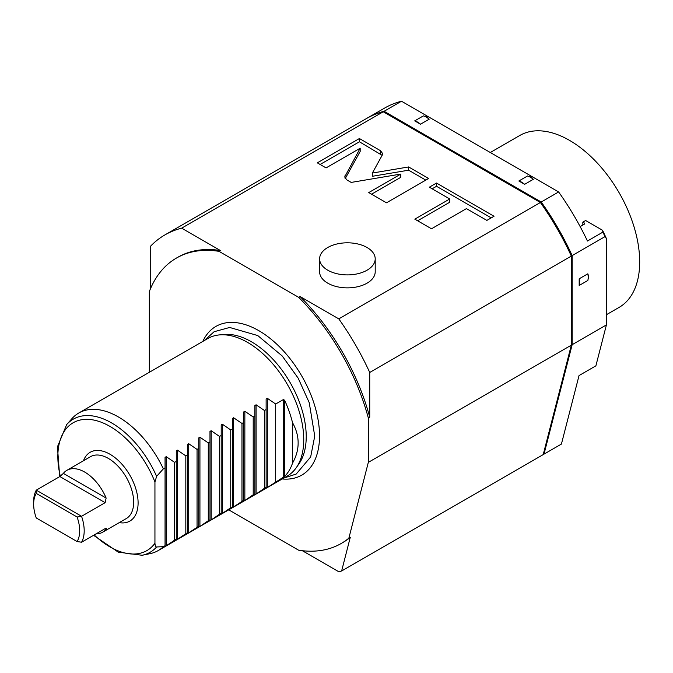 <?xml version="1.0" encoding="UTF-8"?>
<svg xmlns="http://www.w3.org/2000/svg" width="673" height="673" viewBox="0 0 673 673"><rect width="100%" height="100%" fill="white"/><g stroke="black" fill="none" stroke-linecap="round" stroke-linejoin="round"><path stroke-width="1.01" d="M284.654 476.408L267.316 487.538L266.129 488.219L266.129 487.336L264.439 488.304L256.085 494.024L254.899 494.705L254.899 493.822L253.208 494.79L244.854 500.502L243.668 501.192L243.668 500.3L232.437 507.678L232.437 506.786L230.746 507.762L221.207 514.164L221.207 513.272L219.516 514.239L211.162 519.96L209.976 520.641L209.976 519.758L208.285 520.725L199.931 526.437L198.745 527.127L198.745 526.236L187.515 533.613L187.515 532.722L185.824 533.697L176.284 540.099L176.284 539.208L174.593 540.175L165.053 546.577L165.053 545.694L163.362 546.661L156.607 546.972C155.741 547.258 155.185 546.022 154.941 543.262L154.941 481.986L156.607 476.349L163.362 468.854L165.053 467.878L165.053 457.346L166.239 456.656L174.593 462.368L176.284 461.4L176.284 450.86L177.47 450.17L185.824 455.882L187.515 454.914L187.515 444.373L188.701 443.692L197.054 449.404L198.745 448.428L198.745 437.896L199.931 437.206L208.285 442.918L209.976 441.942L209.976 431.41L211.162 430.72L219.516 436.432L221.207 435.465L221.207 424.924L222.393 424.234L230.746 429.946L232.437 428.979L232.437 418.438L233.624 417.756L241.977 423.468L243.668 422.493L243.668 411.96L244.854 411.27L253.208 416.982L254.899 416.007L254.899 405.474L256.085 404.784L264.439 410.496L266.129 409.529L266.129 398.988L267.316 398.298L275.669 404.01L283.535 399.476L284.654 400.351L284.654 476.408A79.414 45.848 -120 0 0 292.519 463.167C296.305 456.395 298.173 449.648 298.131 442.918C298.173 436.188 296.305 429.441 292.519 422.669A79.414 45.848 -120 0 0 284.654 400.351M119.23 522.627A39.707 22.924 -120 0 0 138.1 502.899A39.707 22.924 -120 0 0 114.688 457.413A39.707 22.924 -120 0 0 83.494 460.736M165.053 546.577L165.053 457.346M219.448 334.902L224.042 334.481A77.412 44.696 -120 0 1 251.483 341.808A77.412 44.696 -120 0 1 306.223 436.617A77.412 44.696 -120 0 1 298.846 464.042L296.179 467.811A79.414 45.848 60 0 0 303.75 439.679A79.414 45.848 -120 0 0 275.636 367.265A79.414 45.848 -120 0 0 219.448 334.902A79.414 45.848 -120 0 0 207.89 338.485L78.733 413.045A79.414 45.848 -120 0 0 71.935 418.64L66.669 424.579L57.441 446.822L59.687 476.635M163.362 468.854A79.414 45.848 -120 0 0 78.733 413.045M292.519 422.669L292.519 463.167M275.669 481.826L275.669 404.01M163.362 546.661A79.414 45.848 60 0 1 158.147 550.598A79.414 45.848 60 0 1 149.902 553.694L142.129 555.275A76.848 44.368 -120 0 0 156.607 546.972M296.179 467.811A79.414 45.848 60 0 1 287.304 476.03L158.147 550.598M282.214 478.966A85.858 49.566 60 0 0 319.229 442.691A85.858 49.566 60 0 0 319.532 435.826A85.858 49.566 -120 0 0 252.728 327.507A85.858 49.566 -120 0 0 202.809 341.421M149.33 372.295L149.33 291.56A164.784 95.137 60 0 1 176.435 258.07A164.784 95.137 60 0 1 218.994 251.34L298.652 297.331A164.784 95.137 60 0 1 368.324 418L368.324 462.368L348.866 538.156A164.784 95.137 60 0 1 341.219 543.481A164.784 95.137 60 0 1 298.652 550.211L228.736 509.84M341.219 543.481L342.616 542.665A164.784 95.137 -120 0 0 350.271 537.34L341.632 570.982A190.594 110.036 -120 0 1 338.797 571.764L302.32 550.699M348.866 538.156L350.271 537.34M341.632 570.982L543.22 454.595L571.318 345.173L368.324 462.368M369.729 372.463L369.729 417.184A164.784 95.137 -120 0 0 300.057 296.515L338.797 318.884A190.594 110.036 -120 0 1 369.729 372.463L571.318 256.077A190.594 110.036 -120 0 0 540.385 202.497L383.257 111.777L181.668 228.164L220.399 250.524L218.994 251.34M571.318 345.173L571.318 256.077M368.324 418L369.729 417.184M298.652 297.331L300.057 296.515M540.385 202.497L338.797 318.884M367.063 283.165A27.795 16.051 180 0 1 336.769 286.648A27.795 16.051 180 0 1 319.616 271.816L319.616 258.853A27.795 16.051 180 0 1 327.751 247.504A27.795 16.051 0 0 1 358.044 244.03A27.795 16.051 0 0 1 375.206 258.853L375.206 271.816A27.795 16.051 180 0 1 367.063 283.165M382.348 154.95L382.693 153.68L380.59 150.76L359.416 138.537L317.303 162.849L326.06 167.913L360.181 148.211L344.685 176.957L346.797 179.876L351.188 182.417L400.805 174.071L368.77 192.571L386.495 202.8L428.608 178.488L408.629 166.946L372.371 173.045L382.348 154.95M449.757 198.981L414.82 219.154L431.502 228.786L466.448 208.613L486.865 220.399L494.032 216.26L436.516 183.048L429.34 187.187L449.757 198.981L449.757 202.22L417.622 220.778M150.727 288.137L150.727 246.024A190.594 110.036 -120 0 1 164.935 234.902A190.594 110.036 -120 0 1 181.668 228.164M176.435 258.07L177.84 257.254A164.784 95.137 60 0 1 220.399 250.524M383.257 111.777A190.594 110.036 -120 0 0 366.524 118.515L164.935 234.902M366.945 118.28A190.594 110.036 60 0 1 367.365 118.027A190.594 110.036 60 0 1 384.098 111.289L401.503 101.236A190.594 110.036 -120 0 0 384.779 107.983L367.365 118.027M543.288 454.334A190.594 110.036 -120 0 0 544.011 454.124L572.159 344.685L572.159 255.589A190.594 110.036 60 0 0 541.227 202.009L384.098 111.289M544.011 454.124L561.417 444.071L579.041 375.568L595.883 365.843L606.415 324.908L572.159 344.685M606.415 324.908L606.415 238.621A188.608 108.891 60 0 0 602.537 230.275L602.907 232.109L587.462 241.018A190.594 110.036 -120 0 0 558.632 191.956L401.503 101.236M602.537 230.275L585.636 220.517L582.835 222.14L584.231 222.948A1.59 0.917 180 0 1 584.702 223.596A1.59 0.917 180 0 1 584.231 224.244L580.151 226.599M572.159 255.589L605.01 236.618L606.415 238.621M579.184 278.799L579.184 285.47L587.84 280.473L588.673 276.351L587.84 273.802L579.184 278.799A16.875 9.742 60 0 1 579.184 285.47M602.907 232.109A190.594 110.036 60 0 1 605.01 236.618M541.227 202.009L558.632 191.956M518.858 180.987L524.637 184.326A16.875 9.742 -120 0 0 518.858 180.987L527.514 175.989L531.502 177.327L533.294 179.329L524.637 184.326M414.728 120.871L420.507 124.202A16.875 9.742 -120 0 0 414.728 120.871L423.384 115.874L427.372 117.211L429.164 119.205L420.507 124.202M582.835 225.051L582.835 222.14M606.415 314.712L619.126 307.376A99.268 57.314 60 0 0 634.345 227.836A99.268 57.314 60 0 0 569.493 140.354A99.268 57.314 -120 0 0 519.867 135.441L490.306 152.51M375.206 258.853A27.795 16.051 0 0 1 367.063 270.201A27.795 16.051 180 0 1 336.769 273.675A27.795 16.051 180 0 1 319.616 258.853M382.138 155.337L359.416 141.776L320.112 164.473M372.371 173.045L372.371 176.284L408.629 170.193L408.629 166.946M425.799 180.103L408.629 170.193M400.805 174.071L400.805 177.319L371.58 194.186M360.181 148.211L360.181 151.45L345.241 178.547M359.416 138.537L359.416 141.776M491.223 217.875L436.516 186.295L432.15 188.81M436.516 183.048L436.516 186.295M174.593 540.175L174.593 462.368M176.284 540.099L176.284 450.86M185.824 533.697L185.824 455.882M187.515 533.613L187.515 444.373M197.054 527.211L197.054 449.404M198.745 527.127L198.745 437.896M208.285 520.725L208.285 442.918M209.976 520.641L209.976 431.41M219.516 514.239L219.516 436.432M221.207 514.164L221.207 424.924M230.746 507.762L230.746 429.946M232.437 507.678L232.437 418.438M241.977 501.276L241.977 423.468M243.668 501.192L243.668 411.96M253.208 494.79L253.208 416.982M254.899 494.705L254.899 405.474M264.439 488.304L264.439 410.496M266.129 488.219L266.129 398.988M95.978 533.899A35.736 20.636 -120 0 0 102.616 532.225L126.263 518.572A35.736 20.636 60 0 0 133.666 502.209A35.736 20.636 -120 0 0 118.069 466.246A35.736 20.636 -120 0 0 90.527 456.673L66.879 470.326A35.736 20.636 -120 0 0 63.371 473.371L59.863 476.534L36.283 490.154L36.249 493.418A32.556 18.802 -120 0 0 33.65 504.195A32.556 18.802 -120 0 0 36.249 517.966L77.092 541.546A32.556 18.802 -120 0 0 77.092 516.999L81.559 516.292A35.736 20.636 60 0 1 84.192 530.778A35.736 20.636 60 0 1 81.559 542.228L77.092 541.546M105.139 528.608L106.393 528.255L106.124 529.18L105.139 528.608L81.559 542.228M102.616 532.225A35.736 20.636 -120 0 0 106.124 529.18M33.65 504.195L33.65 501.595A35.736 20.636 60 0 1 36.283 490.154L81.559 516.292L105.139 502.672L59.863 476.534M105.139 502.672L106.124 498.054A35.736 20.636 -120 0 0 66.879 470.326M77.092 516.999L36.249 493.418M156.607 476.349A76.848 44.368 -120 0 0 66.669 424.579M154.941 481.986A73.786 42.601 -120 0 0 88.701 419.388A73.786 42.601 -120 0 0 60.301 476.257M94.178 534.934A73.786 42.601 -120 0 0 154.941 543.262M283.535 399.476L283.535 477.283M533.294 179.329A16.875 9.742 -120 0 0 527.514 175.989M429.164 119.205A16.875 9.742 -120 0 0 423.384 115.874M584.231 222.948L584.231 224.244M587.84 273.802A16.875 9.742 60 0 1 587.84 280.473M380.59 150.76L380.59 153.999M345.03 175.695L345.03 178.21M166.239 545.896L166.239 456.656M177.47 539.41L177.47 450.17M188.701 532.923L188.701 443.692M199.931 526.437L199.931 437.206M211.162 519.96L211.162 430.72M222.393 513.474L222.393 424.234M233.624 506.988L233.624 417.756M244.854 500.502L244.854 411.27M256.085 494.024L256.085 404.784M267.316 487.538L267.316 398.298M106.124 498.054L63.371 473.371M93.555 535.296L118.255 552.146L142.129 555.275M204.289 340.563L214.123 331.722L229.661 327.465L257.751 335.558L282.231 356L298.164 378.142L309.235 402.673L314.737 436.112L310.665 456.95L296.17 474.07L283.703 478.108M530.046 176.553L531.502 177.327M425.916 116.429L427.372 117.211M588.623 277.999L588.673 276.351"/></g></svg>
